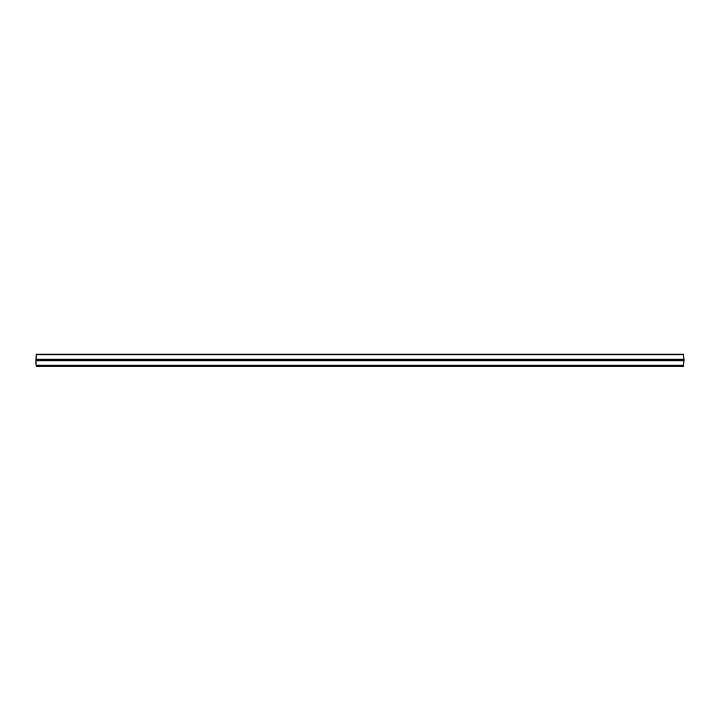 <?xml version="1.0" encoding="UTF-8"?>
<svg xmlns="http://www.w3.org/2000/svg" width="720" height="720" viewBox="0 0 720 720"><rect width="100%" height="100%" fill="white"/><g stroke="black" fill="none" stroke-linecap="round" stroke-linejoin="round"><path stroke-width="1.08" d="M36 364.77L36 360.405L684 360.405L683.631 366.075L36.369 366.075L36 364.77L36.369 365.67L683.631 365.67L683.631 365.13L36.369 365.13M36 360.405L36.162 354.132L36.369 354.87L683.631 354.87L683.631 354.33L36.369 354.33M683.631 354.33L684 359.595L36 359.595M684 360.405L684 359.595M36.162 354.132L683.838 354.132M684 359.19L36 359.19M36 360.81L684 360.81"/></g></svg>
